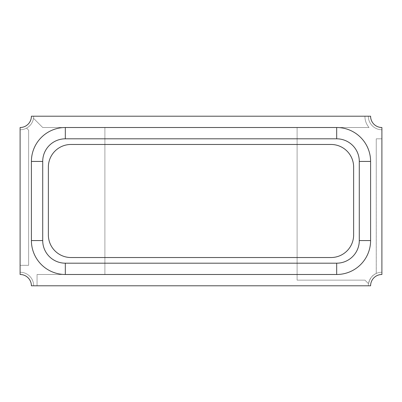 <?xml version="1.0" encoding="UTF-8"?>
<svg xmlns="http://www.w3.org/2000/svg" width="402" height="402" viewBox="0 0 402 402"><rect width="100%" height="100%" fill="white"/><g stroke="black" fill="none" stroke-linecap="round" stroke-linejoin="round"><path stroke-width="0.3" stroke-dasharray="2.01 1.51" d="M28.627 130.208L26.557 128.137A13.567 13.567 0 0 0 33.507 118.304L42.712 127.509L104.897 127.509L104.897 274.491L37.059 274.491L37.059 285.797L368.332 285.797A13.567 13.567 0 0 1 368.493 283.696L364.941 280.144L297.103 280.144L297.103 127.509L369.036 127.509A16.959 16.959 0 0 1 364.941 116.203L33.667 116.203A13.567 13.567 0 0 1 33.507 118.304A13.567 13.567 0 0 0 33.667 116.203A13.567 13.567 0 0 1 20.1 129.771L20.1 265.315L28.627 265.315L28.627 130.208L26.557 128.137A13.567 13.567 0 0 1 20.1 129.771A13.567 13.567 0 0 0 33.507 118.304L42.712 127.509L104.897 127.509L104.897 274.491L37.059 274.491L37.059 285.797L37.059 274.491L37.059 285.797L31.406 285.797A11.306 11.306 0 0 0 20.1 274.491L20.1 272.229A13.567 13.567 0 0 1 33.667 285.797A13.567 13.567 0 0 0 20.1 272.229L20.1 265.315L28.627 265.315L28.627 130.208L26.557 128.137L28.627 130.208L28.627 265.315L28.627 130.208M376.247 273.516L376.247 138.816L381.9 138.816L376.247 138.816L376.272 273.45A13.567 13.567 0 0 0 368.493 283.696L364.941 280.144L297.103 280.144L297.103 127.509L369.036 127.509A16.959 16.959 0 0 1 364.941 116.203L368.332 116.203A13.567 13.567 0 0 0 381.9 129.771A13.567 13.567 0 0 1 368.332 116.203A13.567 13.567 0 0 0 381.9 129.771L381.9 127.509A11.306 11.306 0 0 1 370.594 116.203A11.306 11.306 0 0 0 381.9 127.509L381.9 129.771A13.567 13.567 0 0 1 368.332 116.203L370.594 116.203A11.306 11.306 0 0 0 381.9 127.509L381.9 138.816L376.247 138.816L376.247 273.516C372.559 274.807 369.976 278.199 368.493 283.696A13.567 13.567 0 0 0 368.332 285.797A13.567 13.567 0 0 1 381.9 272.229A13.567 13.567 0 0 0 376.272 273.45A13.567 13.567 0 0 1 381.9 272.229L381.9 138.816L376.247 138.816L376.247 273.45M20.1 129.771A13.567 13.567 0 0 0 33.667 116.203L31.406 116.203A11.306 11.306 0 0 1 20.1 127.509L20.1 129.771L20.1 127.509A11.306 11.306 0 0 0 31.406 116.203A11.306 11.306 0 0 1 20.1 127.509L20.1 129.771M381.9 274.491A11.306 11.306 0 0 0 370.594 285.797L368.332 285.797A13.567 13.567 0 0 1 381.9 272.229L381.9 274.491A11.306 11.306 0 0 0 370.594 285.797L368.332 285.797L370.594 285.797A11.306 11.306 0 0 1 381.9 274.491M20.1 272.229A13.567 13.567 0 0 1 33.667 285.797A13.567 13.567 0 0 0 20.1 272.229L20.1 265.315L28.627 265.315L20.1 265.315L20.1 272.229M359.287 161.428A22.612 22.612 0 0 0 336.675 138.816L65.325 138.816A22.612 22.612 0 0 0 42.712 161.428L42.712 240.572A22.612 22.612 0 0 0 65.325 263.184L336.675 263.184A22.612 22.612 0 0 0 359.287 240.572L359.287 161.428M70.978 257.531L331.022 257.531A22.612 22.612 0 0 0 353.634 234.919L353.634 167.081A22.612 22.612 0 0 0 331.022 144.469L70.978 144.469A22.612 22.612 0 0 0 48.366 167.081L48.366 234.919A22.612 22.612 0 0 0 70.978 257.531M33.507 118.304L42.712 127.509L104.897 127.509L104.897 274.491L37.059 274.491L104.897 274.491L104.897 127.509L42.712 127.509L33.507 118.304M31.406 285.797A11.306 11.306 0 0 0 20.1 274.491A11.306 11.306 0 0 1 31.406 285.797M369.036 127.509A16.959 16.959 0 0 1 364.941 116.203A16.959 16.959 0 0 0 369.036 127.509L297.103 127.509L369.036 127.509M368.493 283.696L364.941 280.144L297.103 280.144L297.103 127.509L297.103 280.144L364.941 280.144L368.493 283.696"/><path stroke-width="0.6" d="M370.594 116.203L31.406 116.203A11.306 11.306 0 0 1 20.1 127.509L20.1 274.491A11.306 11.306 0 0 1 31.406 285.797L370.594 285.797A11.306 11.306 0 0 1 381.9 274.491L381.9 127.509A11.306 11.306 0 0 1 370.594 116.203M336.675 138.816L65.325 138.816A22.612 22.612 0 0 0 42.712 161.428L42.712 240.572A22.612 22.612 0 0 0 65.325 263.184L336.675 263.184A22.612 22.612 0 0 0 359.287 240.572L359.287 161.428A22.612 22.612 0 0 0 336.675 138.816L336.675 127.509L65.325 127.509A33.919 33.919 0 0 0 31.406 161.428L31.406 240.572A33.919 33.919 0 0 0 65.325 274.491L336.675 274.491A33.919 33.919 0 0 0 370.594 240.572L370.594 161.428A33.919 33.919 0 0 0 336.675 127.509M331.022 257.531A22.612 22.612 0 0 0 353.634 234.919L353.634 167.081A22.612 22.612 0 0 0 331.022 144.469L70.978 144.469A22.612 22.612 0 0 0 48.366 167.081L48.366 234.919A22.612 22.612 0 0 0 70.978 257.531L331.022 257.531M370.594 161.428L359.287 161.428M370.594 240.572L359.287 240.572M336.675 274.491L336.675 263.184M65.325 274.491L65.325 263.184M31.406 240.572L42.712 240.572M31.406 161.428L42.712 161.428M65.325 127.509L65.325 138.816"/></g></svg>
